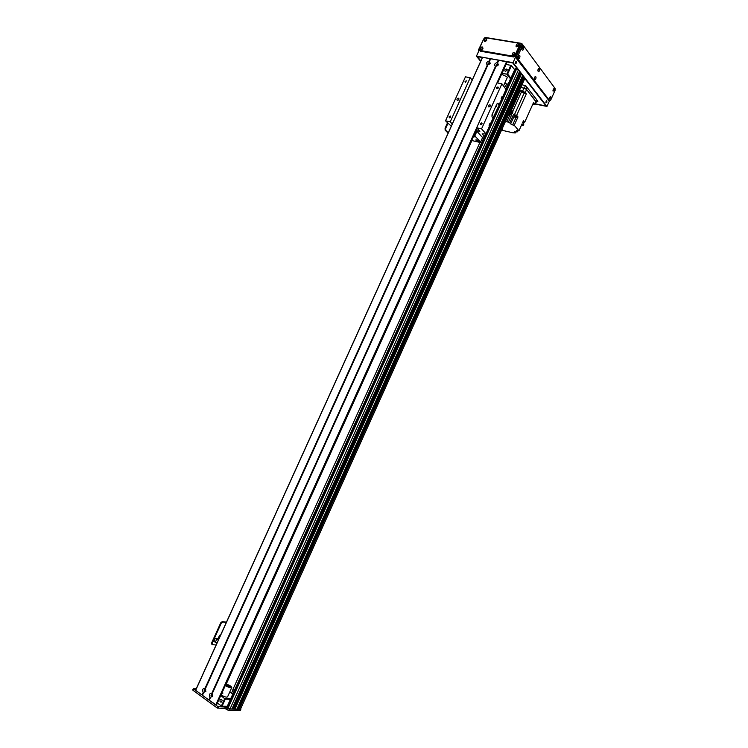 <?xml version="1.0" encoding="UTF-8"?>
<svg xmlns="http://www.w3.org/2000/svg" width="748" height="748" viewBox="0 0 748 748"><rect width="100%" height="100%" fill="white"/><g stroke="black" fill="none" stroke-linecap="round" stroke-linejoin="round"><path stroke-width="1.12" d="M233.114 689.712L231.525 693.237M506.854 87.02L505.115 86.684L504.807 87.366M479.935 142.429L232.88 689.544L234.358 690.582M506.677 83.888L505.386 86.74M226.186 684.196L471.904 140.559M519.645 71.256L518.514 69.704L515.148 68.648L506.022 88.853M520.795 72.743L519.327 72.023M522.74 75.305L521.59 73.678L520.477 73.5M522.833 76.586L522.254 76.483M524.872 78.316L523.824 76.558L522.946 76.324L237.827 708.674L522.946 76.324M236.929 709.076L234.769 709.048L521.412 73.575M234.769 709.048L234.283 708.702L520.832 73.472M233.741 709.057L232.909 709.02L520.262 72.098M232.909 709.02L232.422 708.674L519.682 71.995M231.88 709.029L228 708.281L227.065 707.159M524.89 78.278L240.576 709.01L237.836 708.749L238.257 709.048L523.516 76.399M237.892 708.468L237.406 708.113L237.892 708.468M510.865 78.138L507.63 74.071L506.817 74.192L510.538 78.858M504.601 83.486L508.144 84.159M507.63 74.071L511.436 65.637L510.828 65.31L506.817 74.192L502.02 73.304M496.812 66.114L498.056 65.029M488.696 64.646L489.931 63.561M511.436 65.637L514.652 69.751M507.088 70.396L505.199 71.35C504.414 70.022 504.919 69.246 506.714 69.031L507.088 70.396M506.031 64.45L510.828 65.31M232.768 694.116L229.767 691.984M220.782 695.518L225.27 699.146L230.431 699.287M230.749 698.585L224.821 698.417L221.408 705.962L222.072 706.224L225.27 699.146M222.988 693.022L221.707 693.471M205.635 691.367L205.074 690.124L205.765 689.675M212.46 696.295L211.88 695.042L212.582 694.593M220.09 700.006L220.791 699.287C222.352 699.689 222.521 700.624 221.286 702.101C220.164 702.148 219.762 701.446 220.09 700.006M221.408 705.962L217.378 703.036M227.252 706.308L222.072 706.224M196.303 688.665L193.47 688.786L217.986 706.645L225.326 707.01L229.356 709.039L236.892 709.151L522.777 75.211M236.948 709.123L236.293 710.469M238.584 709.179L237.948 710.572L238.584 709.179L240.875 709.207L240.772 708.58M236.265 710.553L228.72 710.45L224.69 708.421L217.341 708.066L192.844 690.18L193.395 688.721M237.621 710.441L237.836 708.749L523.03 76.305M237.808 708.721L237.209 710.142M237.266 709.861L236.779 709.506M240.875 709.207L240.248 710.6L237.948 710.572M209.973 697.37C208.879 694.696 209.524 693.284 211.899 693.125L212.713 696.528L209.973 697.37L208.804 699.96L195.574 690.273L482.507 57.297L498.701 60.223L497.504 62.86L498.458 64.861L495.438 66.478C493.97 64.777 494.568 63.449 497.242 62.486L497.504 62.86M212.656 695.986L211.703 694.275C210.684 695.472 210.814 696.238 212.086 696.575L212.656 695.986M211.703 694.275L212.245 694.294L212.086 696.575M497.981 65.272L497.672 64.16C496.214 64.347 495.802 64.973 496.448 66.058L497.981 65.272M498.056 64.608L496.41 66.039M487.322 65.011C485.873 63.318 486.471 61.991 489.117 61.037L490.314 63.402L487.322 65.011L205.083 688.207L205.878 691.582L203.166 692.424C202.091 689.778 202.727 688.366 205.083 688.207M489.846 63.814L489.547 62.701C488.107 62.888 487.696 63.515 488.332 64.59L489.846 63.814M489.931 63.141L488.304 64.58M205.84 691.049L204.896 689.357C203.886 690.535 204.008 691.292 205.261 691.638L205.84 691.049M204.896 689.357L205.438 689.375L205.261 691.638M495.887 66.45L212.18 693.499M498.701 60.223L507.079 62.019M489.379 61.411L490.566 58.783M202.371 695.154L203.634 692.368M216.415 705.055L208.804 699.96M210.45 697.314L209.178 700.119M205.354 688.581L487.761 64.983M447.491 122.859L445.079 128.189L445.135 130.152L448.127 133.125M447.949 123.336L445.686 128.329L445.079 128.189M448.248 132.854L445.743 130.292L445.686 128.329M501.609 74.239L506.985 76.81L507.219 77.708M229.804 686.038L230.515 686.963C228.645 687.057 227.196 686.393 226.148 684.972L229.804 686.038M227.57 696.856L227.551 696.893C226.429 697.445 224.494 696.893 221.745 695.238L221.137 694.733M225.915 684.158C229.271 684.962 231.226 686.084 231.777 687.543C230.665 688.067 228.738 687.515 225.98 685.869L225.363 685.374M535.708 102.242L536.251 101.784L526.143 88.928L520.832 87.31M526.601 89.517L523.965 88.114L522.609 91.116L525.246 92.518L526.601 89.517L535.942 101.728M520.748 87.497L523.965 88.114M532.604 104.636L534.633 104.645L533.418 102.831L524.759 122.092L523.525 120.615L522.665 122.522L523.899 124L523.329 125.271L522.095 123.794L518.944 130.797L514.241 125.281L512.651 124.935L515.858 117.801M509.725 111.966L510.547 112.144L509.968 113.425L511.576 115.061L508.397 122.13L509.743 122.868L513.511 114.519L516.672 115.36L526.34 93.893L525.246 92.518M516.672 115.36L517.99 116.94L514.241 125.281M524.142 122.055L523.263 121.195L524.096 122.176M524.142 121.363L523.404 120.877M522.609 91.116L520.234 90.658L511.417 110.208L513.025 111.845L510.454 110.349M511.417 110.208L510.594 110.04L511.969 111.489M524.759 122.092L524.245 122.008M511.903 111.48L510.435 110.367M510.052 111.228L511.52 112.322L510.8 112.406M509.968 113.425L509.136 113.257M513.025 111.845L512.156 113.771L510.547 112.144M526.34 93.893L521.421 91.985L520.234 90.658M514.428 115.613L510.604 123.869L512.651 124.935M517.008 116.725L517.99 116.94M513.511 114.519L514.362 115.529M517.102 116.464L514.577 115.342M501.721 129.713L502.525 129.89L501.917 129.273M501.525 130.152L512.586 132.714L515.25 132.966L514.736 131.611M518.944 130.797L516.7 130.591L517.569 131.798L514.512 132.116M510.604 123.869L509.743 122.868M508.397 122.13L506.817 121.793L510.005 114.725L508.705 114.229M505.517 121.288L506.817 121.793M515.25 132.966L515.774 131.788M517.569 131.798L518.102 130.61M532.791 104.234L533.511 104.122L533.109 103.533M523.329 125.271L521.571 124.953M510.005 114.725L511.576 115.061M514.474 115.519L517.036 116.651M516.924 116.688L514.53 115.631M514.381 115.893L516.812 116.978M516.868 116.856L514.437 115.772L514.054 116.613M514.157 116.931L516.494 117.698L514.157 116.931M522.123 92.06L524.544 92.836L522.123 92.06M522.88 122.046L523.768 122.887L523.03 122.962M484.106 137.398L483.479 136.865L484.302 136.968M497.467 103.289L498.056 103.411L496.84 104.037L491.988 114.79L491.997 116.838L493.082 118.072L489.865 125.187L489.08 125.355L490.043 123.121L490.23 124.383M498.056 103.411L499.215 104.898L493.007 117.988M498.869 105.001L497.429 103.308M496.27 106.468L496.896 104.991L496.27 106.468M492.231 115.416L492.857 113.939L492.231 115.416M501.973 98.371L501.197 98.521L502.142 96.268L502.338 97.567L499.131 104.664M484.517 136.491L482.161 133.817L486.097 133.957L481.553 128.871L501.908 83.823L506.022 89.395M452.269 124L450.221 121.859L445.518 120.802L451.259 126.225M506.611 61.514L496.953 82.869L501.908 83.823M445.518 120.802L465.462 76.829L470.221 77.745L472.194 80.036M496.943 82.869L476.654 127.777L479.861 131.321L476.467 130.629M481.553 128.871L476.654 127.777L215.733 704.999M488.248 105.599L489.903 104.72C490.716 105.889 490.295 106.618 488.65 106.899L488.248 105.599M496.541 87.666L497.944 86.946C498.579 87.927 498.215 88.526 496.85 88.722L496.541 87.666M480.291 123.626L481.628 122.906C482.338 123.85 482.011 124.458 480.646 124.729L480.291 123.626M482.441 138.006L483.704 138.296M465.032 81.523L466.369 80.812L465.321 82.561L465.032 81.523M449.052 116.735L450.343 116.024C451.025 116.94 450.707 117.539 449.389 117.81L449.052 116.735M490.136 106.3L489.65 106.749M456.878 99.082L458.468 98.212C459.253 99.344 458.851 100.064 457.262 100.354L456.878 99.082M470.221 77.745L450.221 121.859M476.85 139.904L479.964 141.905L475.709 140.007L476.85 139.904M473.886 135.556L475.279 136.903L473.344 136.762M476.186 130.461L482.61 137.632M477.056 131.003L474.84 135.912L473.97 135.369M471.651 140.502L480.384 142.531L482.75 137.146M480.553 142.008L474.84 135.912M220.725 622.841L221.258 623.196L222.792 621.953L222.259 621.597L220.725 622.841L211.665 642.831L211.927 644.271M221.258 623.196L212.189 643.187L211.665 642.831M222.259 621.597L226.457 622.158M216.107 644.982L212.507 644.645L212.189 643.187M226.354 622.392L222.792 621.953M218.584 639.521L215.209 638.353L213.778 641.522L217.154 642.682M215.209 638.353L218.079 638.652L219.622 635.23L220.323 635.697M220.492 635.323L219.622 635.23M218.771 639.119L218.079 638.652M216.639 639.325L215.209 642.485M515.699 63.421L516.129 61.271M516.559 62.954L515.727 63.458L516.503 61.308L516.559 62.954M546.031 102.738L546.479 100.765M546.844 102.298L546.087 102.794L546.825 100.793L546.844 102.298M486.424 40.57L485.63 41.271M485.517 41.28L486.452 40.467M518.308 45.852L517.438 46.563M517.354 46.572L518.336 45.759M514.474 54.333L513.605 55.053M513.521 55.053L514.493 54.239M482.656 48.872L481.862 49.583M481.759 49.592L482.684 48.77M524.872 78.362L546.395 106.132L534.988 103.85M480.796 61.056L477.046 56.502L482.432 57.446M507.022 61.803L512.819 62.823L517.663 69.078M519.561 71.509L519.972 72.042M520.711 72.995L521.113 73.528M522.674 75.539L523.31 76.361M549.546 100.681L546.966 106.431L513.044 62.645L476.439 56.175L480.674 61.327M534.913 104.019L546.966 106.431M523.31 45.553L521.73 43.412L484.956 37.4L484.741 37.896M479.206 50.079L476.439 56.175M521.73 43.412L513.044 62.645M478.468 51.724L478.533 49.798L483.666 39.074M486.396 40.644L486.191 39.831L485.237 41.234L486.396 40.644M486.742 40.308C481.478 44.833 486.032 34.791 486.742 40.308M486.462 40.158L485.228 41.224M514.437 54.408L514.222 53.575L513.25 55.006L514.437 54.408M514.82 54.08C509.397 58.681 514.035 48.414 514.82 54.08M514.222 53.575L513.212 54.987M482.628 48.957L482.413 48.134L481.478 49.546L482.628 48.957M482.965 48.629C477.701 53.145 482.264 43.094 482.965 48.629M482.684 48.461L481.469 49.536M518.28 45.918L518.065 45.086L517.074 46.516L518.28 45.918M518.663 45.581C513.231 50.191 517.868 39.934 518.663 45.581M518.336 45.432L517.046 46.498M519.841 43.992L520.299 45.581L515.653 55.857L513.801 56.988L480.412 51.21L479.683 50.425M513.212 56.212L515.063 55.09L519.72 44.796L519.065 43.244L485.555 37.755L483.76 38.877L479.197 48.929L479.571 50.378L513.212 56.212L513.801 56.988M546.199 101.045L545.9 102.383M515.821 61.551L515.522 63.056M537.588 100.849L537.223 101.663L537.887 101.223L525.994 86.039L522.02 84.683M537.223 101.663L536.596 101.541M480.852 60.925L477.346 56.661L482.385 57.549M524.806 78.512L546.115 105.982L535.026 103.757M497.598 82.991L507.116 61.925L512.717 62.916L517.392 68.947M522.609 75.679L523.114 76.324M534.203 78.867L534.558 77.194M535.755 78.989C535.063 80.13 534.549 80.139 534.222 79.017L535.129 76.539C536.035 76.464 536.251 77.287 535.755 78.989M534.222 78.316L534.353 77.698M521.88 49.181L522.385 47.498M523.497 49.34C522.768 50.518 522.235 50.49 521.889 49.275L522.768 46.759C523.768 46.647 524.011 47.507 523.497 49.34M521.87 48.742L522.048 47.844M549.369 98.755L549.733 97.147M550.837 98.867L549.387 98.97L550.294 96.501C551.136 96.464 551.313 97.259 550.837 98.867M518.037 57.652L518.598 57.231L518.383 55.922M519.673 57.811C518.934 58.999 518.392 58.97 518.046 57.746L518.944 55.249C519.935 55.137 520.178 55.988 519.673 57.811M518.037 57.231L518.214 56.315M552.95 90.788L553.314 89.171M554.408 90.901L552.978 91.004L553.875 88.526C554.717 88.488 554.894 89.283 554.408 90.901M537.915 70.649L538.261 68.975M539.448 70.78C538.766 71.92 538.261 71.93 537.924 70.808L538.822 68.311C539.738 68.236 539.944 69.068 539.448 70.78M537.924 70.088L538.046 69.499M548.882 100.55L516.354 58.428L516.372 56.315L521.01 46.039L522.908 45.506M549.649 100.634L550.724 100.054L555.053 90.415L555.11 88.479L523.357 45.581L522.263 46.245L517.616 56.53L517.597 58.643L549.649 100.634L548.452 100.4M234.966 709.123L521.59 73.678M233.722 709.104L520.823 72.687M233.105 709.095L520.44 72.191M519.682 71.238L231.889 709.067L519.673 71.2M229.982 709.048L518.514 69.704M228 708.281L516.69 68.732M227.13 707.655L515.662 68.545M239.201 709.179L524.198 77.053L239.192 709.179M238.584 709.169L523.824 76.558M228.72 710.45L229.356 709.039M192.844 690.18L193.47 688.786M217.341 708.066L217.986 706.645M218.005 708.328L218.65 706.897M224.69 708.421L225.326 707.01M226.008 708.936L226.644 707.524M227.392 709.946L228.037 708.534M498.449 60.083L497.336 62.552M498.346 60.046L497.242 62.486M495.55 66.497L211.983 693.209M495.438 66.478L211.899 693.125M498.785 60.149L497.672 62.608M495.887 66.553L212.264 693.415M498.86 60.139L497.757 62.58M495.943 66.572L212.329 693.433M490.22 58.615L489.117 61.037M482.619 57.269L195.649 690.367M203.166 692.424L201.997 694.995M490.323 58.653L489.211 61.102M203.278 692.452L202.1 695.051M490.651 58.709L489.547 61.158M203.559 692.648L202.381 695.257M490.725 58.699L489.622 61.121M203.587 692.732L202.428 695.303M487.827 65.104L205.504 688.515M487.434 65.02L205.167 688.291M477.121 128.291L216.387 705.14M506.92 61.673L497.308 82.935M476.915 128.058L216.06 705.13M210.403 697.678L209.234 700.268M210.375 697.594L209.188 700.212M210.095 697.388L208.907 700.006M487.771 65.085L205.448 688.487M445.135 130.152L445.743 130.292M524.385 87.993L525.461 85.59M526.143 88.928L526.91 87.217M536.251 101.784L536.999 100.101M534.474 104.168L535.802 101.223M511.763 113.425L511.183 114.715M512.632 111.499L521.421 91.985M524.039 93.369L514.381 114.809M516.831 130.937L517.064 130.433M506.181 89.049L502.338 97.567M489.865 125.187L486.004 133.733M479.122 49.901L478.533 49.798M515.063 55.09L515.653 55.857M480.412 51.21L479.795 50.443M520.299 45.581L519.72 44.796M516.354 58.428L517.597 58.643M516.372 56.315L517.616 56.53M521.01 46.039L522.263 46.245M513.652 55.043L513.867 54.511M236.312 710.535L522.796 75.277M233.759 709.095L520.832 72.724M226.84 707.243L485.63 134.023M240.576 709.01L524.9 78.306M507.191 69.639L506.714 69.031M221.464 699.305L220.791 699.287M237.163 710.086L237.789 708.693M193.339 688.599L192.704 689.993M195.574 690.273L482.507 57.297M216.443 705.112L477.159 128.319M497.644 83L507.135 61.991M503.554 85.824L507.238 77.661M231.777 687.543L227.551 696.893M536.344 102.102L537.158 100.297M511.903 111.461L511.52 112.322M534.633 104.645L535.961 101.7M514.577 115.22L514.381 115.734M516.877 116.838L516.494 117.698M524.152 122.036L523.768 122.887M498.009 103.346L497.542 103.252M506.265 89.283L499.215 104.898M493.166 118.296L486.097 133.957M482.058 123.383L481.628 122.906M498.327 87.413L497.944 86.946M490.398 105.29L489.903 104.72M458.935 98.736L458.468 98.212M480.478 142.344L482.666 137.482M212.114 644.393L211.581 644.037M480.188 51.145L479.571 50.378M548.518 100.475L549.715 100.709"/></g></svg>
